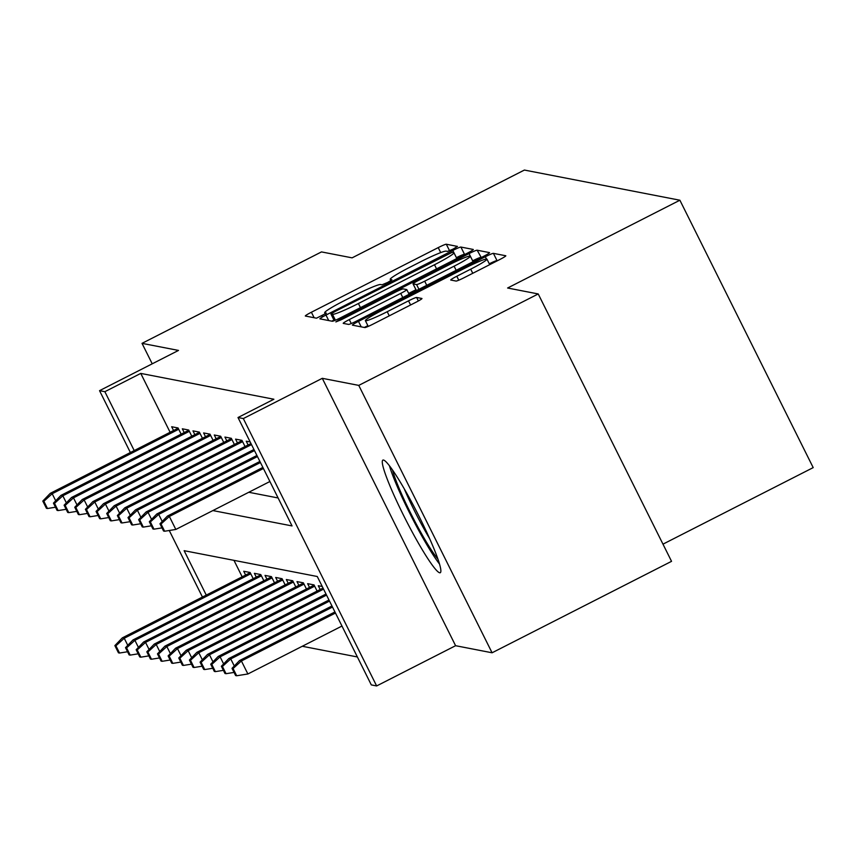 <?xml version="1.0" encoding="UTF-8"?>
<svg xmlns="http://www.w3.org/2000/svg" width="856" height="856" viewBox="0 0 856 856"><rect width="100%" height="100%" fill="white"/><g stroke="black" fill="none" stroke-linecap="round" stroke-linejoin="round"><path stroke-width="1.28" d="M453.22 249.032L457.468 246.41L446.308 244.228A7.95 0.653 -26.5 0 0 438.219 247.609L311.391 312.237A7.95 0.653 -26.5 0 0 305.314 315.992A7.95 0.653 -26.5 0 0 305.389 316.035L316.495 318.186L326.414 313.189L324.927 312.879A25.445 2.087 -26.5 0 1 324.692 312.75A25.445 2.087 -26.5 0 1 344.123 300.745L354.694 295.363A25.445 2.087 -26.5 0 1 380.588 284.524L382.022 284.802L387.693 282.426L391.941 279.805L390.454 279.495A25.445 2.087 -26.5 0 1 390.229 279.356A25.445 2.087 -26.5 0 1 409.66 267.35L420.221 261.968A25.445 2.087 -26.5 0 1 446.115 251.129L447.56 251.407L453.22 249.032M383.467 460.036A63.194 6.698 -117 0 0 382.878 460.1A63.194 6.698 -117 0 0 404.439 517.12A63.194 6.698 -117 0 0 439.674 572.771A63.194 6.698 -117 0 0 440.273 572.718A63.194 6.698 -117 0 0 418.712 515.687A63.194 6.698 -117 0 0 383.467 460.036M456.066 281.068A7.95 0.653 -26.5 0 0 464.166 277.676L499.744 259.55A7.95 0.653 -26.5 0 0 505.81 255.794A7.95 0.653 -26.5 0 0 505.746 255.751L493.409 253.365A7.95 0.653 -26.5 0 0 485.32 256.747L358.482 321.375A7.95 0.653 -26.5 0 0 352.415 325.13A7.95 0.653 -26.5 0 0 352.49 325.173L364.827 327.559A7.95 0.653 -26.5 0 0 372.916 324.178L415.898 302.275A7.95 0.653 -26.5 0 0 421.965 298.519A7.95 0.653 -26.5 0 0 421.901 298.476L416.615 297.46A7.95 0.653 -26.5 0 0 408.526 300.841L387.212 311.702A21.272 1.744 -26.5 0 1 365.373 320.658A21.272 1.744 -26.5 0 1 381.615 310.621L465.118 268.078A21.272 1.744 -26.5 0 1 486.946 259.122A21.272 1.744 -26.5 0 1 470.704 269.159L456.794 276.253A7.95 0.653 -26.5 0 0 450.716 279.998A7.95 0.653 -26.5 0 0 450.791 280.04L456.066 281.068M538.221 293.95L671.543 561.333L492.082 652.786L358.76 385.393L538.221 293.95L507.608 288.012L679.889 200.218L524.386 170.055L352.105 257.849L321.481 251.91L142.021 343.352L178.497 350.425L99.542 390.668L104.86 391.695L140.759 373.409L273.888 399.238L238 417.525L243.318 418.563L376.64 685.945L371.311 684.907L317.266 576.505L184.136 550.686L206.275 595.102M358.76 385.393L322.284 378.32L243.318 418.563M467.226 253.237A7.95 0.653 -26.5 0 0 473.304 249.492A7.95 0.653 -26.5 0 0 473.229 249.449L460.892 247.052A7.95 0.653 -26.5 0 0 452.803 250.444L325.976 315.072A7.95 0.653 -26.5 0 0 319.898 318.817A7.95 0.653 -26.5 0 0 319.973 318.86L332.31 321.257A7.95 0.653 -26.5 0 0 340.399 317.865L467.226 253.237M477.156 250.209L489.493 252.606A7.95 0.653 -26.5 0 1 489.557 252.638A7.95 0.653 -26.5 0 1 483.49 256.393L356.652 321.021A7.95 0.653 -26.5 0 1 348.563 324.413L343.288 323.386A7.95 0.653 -26.5 0 1 343.213 323.343A7.95 0.653 -26.5 0 1 349.291 319.588L400.726 293.383A7.95 0.653 -26.5 0 0 406.793 289.628A7.95 0.653 -26.5 0 0 406.728 289.585L403.219 288.911A7.95 0.653 -26.5 0 0 395.13 292.292L341.576 319.588L335.862 321.931L340.121 319.299L469.056 253.59A7.95 0.653 -26.5 0 1 477.156 250.209L481.254 257.528M142.021 343.352L152.229 363.821M181.14 434.142L178.059 427.968L171.671 426.737L173.554 430.515M191.787 436.218L188.716 430.033L182.317 428.803L184.211 432.58M202.444 438.283L199.362 432.109L192.975 430.868L194.858 434.645M213.091 440.348L210.009 434.174L203.621 432.933L205.515 436.71M223.748 442.413L220.666 436.239L214.278 434.998L216.161 438.786M234.394 444.478L231.313 438.304L224.925 437.063L226.808 440.851M245.041 446.543L241.97 440.369L235.571 439.128L237.465 442.916M250.177 441.964L246.228 441.193L248.112 444.981M140.759 373.409L170.109 432.28M248.775 492.275L278.104 497.967M302.275 646.269L357.369 656.959M233.966 560.348L242.162 576.805M245.619 575.05L243.735 571.262L250.123 572.504L253.205 578.677M256.265 577.115L254.382 573.327L260.77 574.569L263.851 580.743M266.922 579.18L265.039 575.393L271.427 576.634L274.498 582.808M277.569 581.245L275.685 577.458L282.073 578.699L285.155 584.873M288.226 583.311L286.332 579.533L292.731 580.764L295.802 586.938M298.872 585.376L296.989 581.598L303.377 582.829L306.459 589.014M309.519 587.441L307.636 583.664L314.024 584.905L317.105 591.079M320.176 589.506L318.282 585.729L322.241 586.499M662.972 544.159L813.2 467.611L679.889 200.218M322.284 378.32L455.595 645.702L492.082 652.786M455.595 645.702L376.64 685.945M212.876 510.572L292.046 525.926L238 417.525M104.86 391.695L134.21 450.566M202.444 597.049L169.253 530.495M130.38 452.524L99.542 390.668M388.175 282.17L387.19 282.673M322.648 315.564L321.663 316.067M465.001 254.382L464.498 254.286A7.95 0.653 -26.5 0 0 456.409 257.667L452.803 250.444M333.947 320.069L331.807 321.161M452.182 252.306L335.188 311.402L330.94 314.034L332.502 314.355A25.445 2.087 -26.5 0 0 358.397 303.516L434.495 264.739A25.445 2.087 -26.5 0 0 453.926 252.734A25.445 2.087 -26.5 0 0 453.701 252.595L452.182 252.306M408.687 293.426L415.952 289.724M454.097 266.184A21.272 1.744 -26.5 0 0 470.34 256.147A21.272 1.744 -26.5 0 0 448.501 265.103L419.087 280.094A7.95 0.653 -26.5 0 0 413.02 283.839A7.95 0.653 -26.5 0 0 413.084 283.882L416.594 284.567A7.95 0.653 -26.5 0 0 424.683 281.175L454.097 266.184L456.162 270.314M480.751 257.431A7.95 0.653 -26.5 0 0 472.673 260.823M367.866 325.655L364.324 327.463M497.507 260.684L497.015 260.588A7.95 0.653 -26.5 0 0 489.279 263.798M114.865 645.606L118.46 652.828L119.53 653.032L115.924 645.809L114.865 645.606L122.322 637.87L124.238 638.244L250.755 573.777M115.924 645.809L124.238 638.244L127.769 645.328M122.322 637.87L250.22 572.707M127.555 651.758L119.53 653.032M43.87 501.274L42.8 501.07L46.406 508.293L47.465 508.507L43.87 501.274L52.184 493.719L50.269 493.345L178.166 428.171M55.715 500.792L52.184 493.719L178.701 429.252M47.465 508.507L55.49 507.223M50.269 493.345L42.8 501.07M437.919 559.086A54.688 5.789 63 0 1 423.249 536.659A54.688 5.789 63 0 1 392.53 470.008M404.225 488.765A50.643 5.361 -117 0 0 426.406 533.117A50.643 5.361 -117 0 0 429.616 538.595M389.448 465.771A62.788 6.655 -117 0 0 424.127 540.093A62.788 6.655 -117 0 0 439.524 564.061M125.511 647.671L129.117 654.894L130.176 655.108L126.581 647.874L125.511 647.671L132.98 639.946L134.895 640.309L261.412 575.842M126.581 647.874L134.895 640.309L138.426 647.393M132.98 639.946L260.877 574.772M138.201 653.823L130.176 655.108M136.157 649.736L139.763 656.959L140.833 657.173L137.228 649.939L136.157 649.736L143.626 642.011L145.541 642.375L272.058 577.907M137.228 649.939L145.541 642.375L149.072 649.458M143.626 642.011L271.523 576.837M148.848 655.889L140.833 657.173M146.815 651.801L150.421 659.024L151.48 659.238L147.874 652.005L146.815 651.801L154.273 644.076L156.199 644.44L282.715 579.972M147.874 652.005L156.199 644.44L159.73 651.523M154.273 644.076L282.17 578.902M159.505 657.954L151.48 659.238M157.461 653.866L161.067 661.089L162.126 661.303L158.531 654.07L157.461 653.866L164.93 646.141L166.845 646.515L293.362 582.048M158.531 654.07L166.845 646.515L170.376 653.588M164.93 646.141L292.827 580.967M170.151 660.019L162.126 661.303M54.517 503.339L53.447 503.135L57.052 510.369L58.122 510.572L54.517 503.339L62.83 495.785L60.915 495.41L188.812 430.236M66.361 502.857L62.83 495.785L189.347 431.317M58.122 510.572L66.137 509.299M60.915 495.41L53.447 503.135M65.163 505.415L64.104 505.2L67.71 512.434L68.769 512.637L65.163 505.415L73.488 497.85L71.562 497.475L199.459 432.301M77.019 504.933L73.488 497.85L199.994 433.382M68.769 512.637L76.794 511.364M71.562 497.475L64.104 505.2M75.82 507.48L74.75 507.266L78.356 514.499L79.415 514.702L75.82 507.48L84.134 499.915L82.219 499.54L210.116 434.367M87.665 506.998L84.134 499.915L210.651 435.447M79.415 514.702L87.44 513.429M82.219 499.54L74.75 507.266M86.467 509.545L85.407 509.331L89.003 516.564L90.073 516.767L86.467 509.545L94.781 501.98L92.865 501.605L220.762 436.432M98.312 509.063L94.781 501.98L221.297 437.512M90.073 516.767L98.098 515.494M92.865 501.605L85.407 509.331M168.118 655.931L171.714 663.165L172.784 663.368L169.178 656.135L168.118 655.931L175.576 648.206L177.492 648.581L304.008 584.113M169.178 656.135L177.492 648.581L181.023 655.653M175.576 648.206L303.473 583.032M180.809 662.095L172.784 663.368M97.113 511.61L96.054 511.406L99.66 518.629L100.719 518.832L97.113 511.61L105.438 504.045L103.523 503.67L231.42 438.497M108.969 511.128L105.438 504.045L231.955 439.577M100.719 518.832L108.744 517.559M103.523 503.67L96.054 511.406M178.765 657.997L182.371 665.23L183.43 665.433L179.835 658.211L178.765 657.997L186.234 650.271L188.149 650.646L314.666 586.178M179.835 658.211L188.149 650.646L191.68 657.729M186.234 650.271L314.131 585.097M191.455 664.16L183.43 665.433M107.77 513.675L106.7 513.472L110.306 520.694L111.376 520.897L107.77 513.675L116.084 506.11L114.169 505.736L242.066 440.573M119.615 513.193L116.084 506.11L242.601 441.643M111.376 520.897L119.391 519.624M114.169 505.736L106.7 513.472M189.411 660.062L193.017 667.295L194.087 667.498L190.481 660.276L189.411 660.062L196.88 652.336L198.795 652.711L323.557 589.131M190.481 660.276L198.795 652.711L202.326 659.794M196.88 652.336L323.022 588.061M202.102 666.225L194.087 667.498M118.417 515.74L117.358 515.537L120.953 522.759L122.023 522.962L118.417 515.74L126.742 508.175L124.816 507.801L250.958 443.526M130.262 515.259L126.742 508.175L251.504 444.606M122.023 522.962L130.048 521.689M124.816 507.801L117.358 515.537M200.069 662.127L203.664 669.36L204.734 669.563L201.128 662.341L200.069 662.127L207.526 654.401L209.453 654.776L326.543 595.113M201.128 662.341L209.453 654.776L212.984 661.859M207.526 654.401L325.997 594.032M212.759 668.29L204.734 669.563M129.074 517.805L128.004 517.602L131.61 524.824L132.669 525.028L129.074 517.805L137.388 510.24L135.473 509.866L253.943 449.507M140.919 517.324L137.388 510.24L254.478 450.577M132.669 525.028L140.694 523.754M135.473 509.866L128.004 517.602M210.715 664.202L214.321 671.425L215.38 671.628L211.785 664.406L210.715 664.202L218.184 656.466L220.099 656.841L329.517 601.083M211.785 664.406L220.099 656.841L223.63 663.924M218.184 656.466L328.982 600.013M223.405 670.355L215.38 671.628M139.721 519.87L138.651 519.667L142.256 526.889L143.327 527.103L139.721 519.87L148.035 512.305L146.119 511.942L256.918 455.478M151.566 519.389L148.035 512.305L257.453 456.558M143.327 527.103L151.341 525.819M146.119 511.942L138.651 519.667M221.372 666.268L224.968 673.49L226.038 673.693L222.432 666.471L221.372 666.268L228.83 658.532L230.746 658.906L332.492 607.065M222.432 666.471L230.746 658.906L234.276 665.989M228.83 658.532L331.957 605.984M234.062 672.42L226.038 673.693M150.367 521.935L149.308 521.732L152.914 528.955L153.973 529.168L150.367 521.935L158.692 514.37L156.776 514.007L259.903 461.448M162.223 521.454L158.692 514.37L260.438 462.529M153.973 529.168L161.998 527.885M156.776 514.007L149.308 521.732M232.019 668.333L235.625 675.555L236.684 675.759L233.078 668.536L232.019 668.333L239.487 660.597L241.403 660.971L247.887 673.982L341.961 626.046M233.078 668.536L241.403 660.971L335.477 613.035M239.487 660.597L334.942 611.954M247.887 673.982L236.684 675.759M161.024 524L159.954 523.797L163.56 531.02L164.63 531.234L161.024 524L169.338 516.446L167.423 516.072L262.878 467.43M263.413 468.5L169.338 516.446L175.822 529.447L269.897 481.511M164.63 531.234L175.822 529.447M167.423 516.072L159.954 523.797M390.999 280.586L390.454 279.495M325.473 313.981L324.927 312.879M314.131 317.726L311.391 312.237M440.712 252.606L438.219 247.609M449.56 250.755L446.308 244.228M328.715 320.561L325.976 315.072M464.498 254.286L460.892 247.052M330.94 314.034L334.257 320.69L330.983 314.056M335.424 320.219L332.502 314.355M360.462 307.646L358.397 303.516M436.56 268.87L434.495 264.739M351.26 323.547L349.291 319.588M402.78 297.514L400.726 293.383M340.517 320.112L340.121 319.299M470.319 256.115L469.056 253.59M416.423 290.569L413.084 283.882M418.948 289.285L416.594 284.567M426.737 285.305L424.683 281.175M458.763 280.201L456.794 276.253M472.769 273.289L470.704 269.159M389.277 315.843L387.212 311.702M410.591 304.982L408.526 300.841M418.37 300.97L416.615 297.46M361.221 326.864L358.482 321.375M486.443 259.004L485.32 256.747M497.015 260.588L493.409 253.365M390.871 280.661L390.229 279.356M325.344 314.056L324.692 312.75M456.826 258.544L453.926 252.734M409.115 294.293L406.793 289.628M473.101 261.69L470.34 256.147M416.38 290.591L413.02 283.839M489.707 264.665L486.946 259.122M368.24 326.393L365.373 320.658"/></g></svg>
